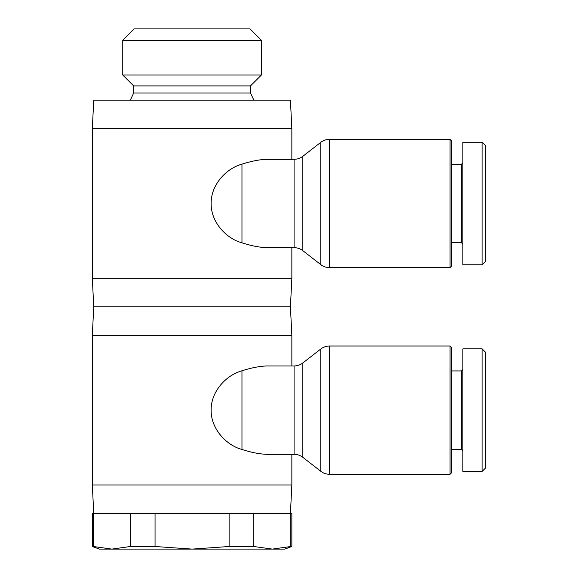 <?xml version="1.0" encoding="UTF-8"?>
<svg xmlns="http://www.w3.org/2000/svg" width="578" height="578" viewBox="0 0 578 578"><rect width="100%" height="100%" fill="white"/><g stroke="black" fill="none" stroke-linecap="round" stroke-linejoin="round"><path stroke-width="0.87" d="M291.854 365.961L291.854 335.319L290.423 306.817L291.854 278.314L291.854 247.666L294.086 247.666L266.66 247.666C259.443 247.406 251.213 245.787 241.965 242.818L241.965 164.159C226.265 168.364 210.854 184.866 211.143 203.485C210.854 222.111 226.265 238.606 241.965 242.818M291.854 159.304L291.854 128.663L290.423 100.16L93.744 100.16L92.321 128.663L92.321 278.314L93.744 306.817L92.321 335.319L92.321 484.964L93.744 513.466M290.423 513.466L291.854 484.964L291.854 454.322M241.965 370.809C251.213 367.846 259.443 366.228 266.66 365.961L294.086 365.961A14.255 14.255 0 0 0 302.836 362.962L302.836 457.328L320.768 471.272A14.255 14.255 0 0 0 329.518 474.278L329.518 346.005A14.255 14.255 0 0 0 320.768 349.011L320.768 471.272L302.836 457.328A14.255 14.255 0 0 0 294.086 454.322L266.66 454.322C259.443 454.055 251.213 452.444 241.965 449.474L241.965 370.809C226.265 375.021 210.854 391.523 211.143 410.142C210.854 428.768 226.265 445.262 241.965 449.474M302.836 362.962L320.768 349.011A14.255 14.255 0 0 1 329.518 346.005L450.045 346.005L450.045 474.278L329.518 474.278A14.255 14.255 0 0 1 320.768 471.272M451.476 449.337L461.446 449.337L461.446 370.946L451.476 370.946L461.446 370.946L462.877 369.523M450.045 346.005L451.476 347.436L450.045 346.005M482.117 348.859L462.877 348.859L462.877 471.424L482.117 471.424L482.117 348.859L485.679 352.421L482.117 348.859L462.877 348.859M462.877 450.761L461.446 449.337M451.476 347.436L451.476 472.855L450.045 474.278M485.679 352.421L485.679 467.862L482.117 471.424M253.843 100.16L250.52 93.036L250.52 85.905L261.408 75.017L261.408 40.301L250.007 28.9L134.168 28.9L122.767 40.301L122.767 75.017L133.655 85.905L133.655 93.036L130.325 100.16M92.321 546.506L92.321 513.466L93.347 513.466L93.347 546.506L111.857 549.1L99.445 549.1L92.321 546.506L93.347 546.506M291.854 513.466L291.854 546.506L284.723 549.1L272.31 549.1L290.828 546.506L290.828 513.466L291.854 513.466M290.828 546.506L291.854 546.506M329.518 267.621L329.518 139.356L450.045 139.356L450.045 267.621L329.518 267.621A14.255 14.255 0 0 1 320.768 264.623L302.836 250.671A14.255 14.255 0 0 0 294.086 247.666L294.086 159.304A14.255 14.255 0 0 0 302.836 156.306L320.768 142.354L320.768 264.623L302.836 250.671L302.836 156.306M241.965 164.159C251.213 161.19 259.443 159.571 266.66 159.304L294.086 159.304M329.518 139.356A14.255 14.255 0 0 0 320.768 142.354M461.446 164.297L451.476 164.297L461.446 164.297L462.877 162.866L461.446 164.297L461.446 242.681L451.476 242.681M450.045 139.356L451.476 140.779L450.045 139.356M482.117 142.202L462.877 142.202L462.877 264.775L482.117 264.775L482.117 142.202L485.679 145.764L482.117 142.202L462.877 142.202M462.877 244.104L461.446 242.681M451.476 140.779L451.476 266.198L450.045 267.621M485.679 145.764L485.679 261.205L482.117 264.775M92.321 128.663L291.854 128.663M92.321 278.314L291.854 278.314M93.744 306.817L290.423 306.817M130.375 546.506L155.056 546.506L192.084 549.1L111.857 549.1L130.375 546.506L130.375 513.466L93.347 513.466M130.375 513.466L155.056 513.466L155.056 546.506M229.112 546.506L253.8 546.506L272.31 549.1L192.084 549.1L229.112 546.506L229.112 513.466L155.056 513.466M229.112 513.466L253.8 513.466L253.8 546.506M290.828 513.466L253.8 513.466M261.408 40.301L122.767 40.301M261.408 75.017L122.767 75.017M250.52 85.905L133.655 85.905M250.52 93.036L133.655 93.036M92.321 335.319L291.854 335.319M92.321 484.964L291.854 484.964M294.086 365.961L294.086 454.322"/></g></svg>
